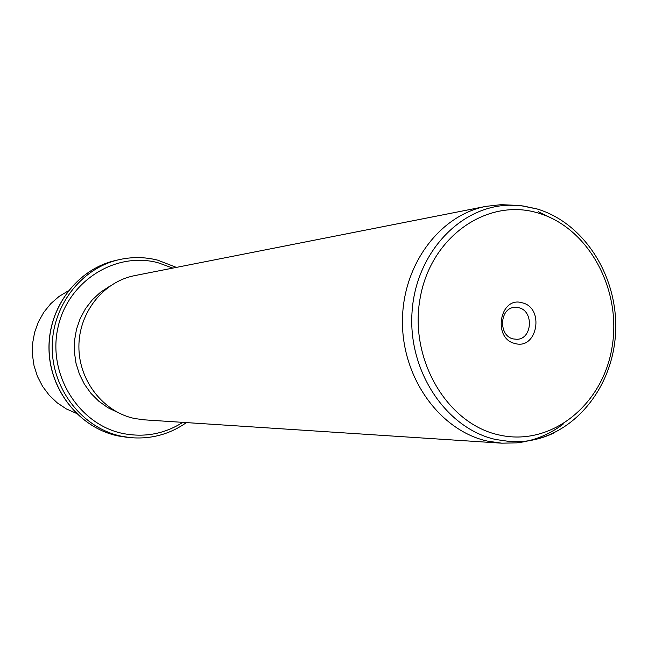 <?xml version="1.0" encoding="UTF-8"?>
<svg xmlns="http://www.w3.org/2000/svg" width="648" height="648" viewBox="0 0 648 648"><rect width="100%" height="100%" fill="white"/><g stroke="black" fill="none" stroke-linecap="round" stroke-linejoin="round"><path stroke-width="0.97" d="M68.251 290.871L59.017 296.484L50.803 303.653L43.87 312.19L38.418 321.845L34.619 332.351L32.594 343.391L32.4 354.65L34.044 365.788L37.479 376.472L42.598 386.402L49.248 395.28L57.227 402.845L66.29 408.896L76.172 413.27M117.734 412.428L107.908 407.697L98.917 401.315L91.028 393.449L84.467 384.313L79.412 374.155L76.01 363.261L74.374 351.929L74.536 340.484L76.505 329.241L80.206 318.516L85.536 308.61L92.348 299.789L100.44 292.305L109.569 286.335M485.96 206.364L134.582 275.635C103.372 281.694 78.797 312.514 78.894 346.631C78.764 380.749 103.356 412.023 134.663 418.527L144.221 419.839L501.787 443.183L487.466 441.11C440.454 430.79 402.546 378.999 402.449 322.364C402.003 265.729 439.279 215.339 485.96 206.364L501.034 204.671L513.589 205.222M538.277 211.653L549.869 217.372M563.298 423.995C549.334 434.606 533.887 440.891 516.95 442.851L501.787 443.183M522.248 302.81C544.838 307.832 537.419 350.204 515.038 343.513C492.132 338.685 499.835 295.715 522.248 302.81M518.813 307.719L514.723 307.355C499.47 307.784 498.166 335.899 513.273 338.92L516.853 339.285C532.332 339.317 534.065 310.935 518.813 307.719M186.438 422.601C169.63 434.338 150.992 439.36 130.523 437.643L118.26 435.966C80.077 428.239 49.669 390.663 49.086 349.078C48.252 307.492 77.323 269.285 115.117 260.593L115.587 260.488M130.523 437.643L121.808 436.315C83.406 428.539 52.804 390.712 52.221 348.843C51.378 306.974 80.627 268.515 118.641 259.775C131.657 256.77 144.609 256.892 157.488 260.115M182.825 422.358C164.503 433.917 144.658 437.651 123.274 433.569C79.226 424.894 47.644 375.143 57.769 328.455C67.23 281.621 115.004 251.286 157.877 262.683L172.83 268.094M537.241 209.004L541.291 210.333M554.761 432.548C545.276 437.198 535.337 440.097 524.945 441.248L510.365 441.604L495.793 439.514C446.642 428.79 408.151 371.952 411.99 312.895C415.328 253.789 459.821 206.048 509.166 205.222L523.049 205.951L536.698 208.85M538.156 213.022C588.724 227.683 622.129 289.972 611.995 347.571C602.583 405.348 550.8 447.039 498.839 434.913C446.731 423.711 408.556 358.417 420.285 297.383C431.236 236.147 487.782 197.478 538.156 213.022M126.927 437.287L118.228 435.958C79.923 428.182 49.564 390.598 48.989 349.086C48.155 307.581 77.185 269.333 115.117 260.593L118.641 259.775C131.714 256.762 144.723 256.883 157.658 260.132L176.386 267.389M501.034 204.671L521.34 205.756L537.265 209.021C585.104 223.43 618.386 277.522 615.6 332.367C613.105 387.18 574.565 435.65 524.945 441.248L516.95 442.851"/></g></svg>

